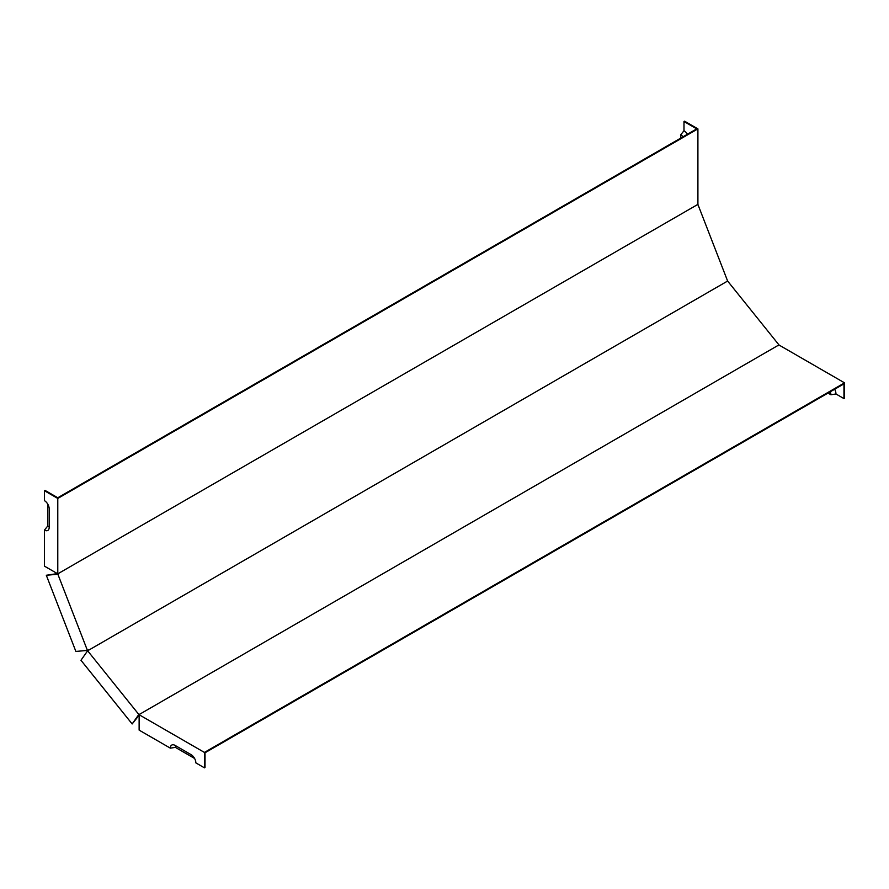 <?xml version="1.0" encoding="UTF-8"?>
<svg xmlns="http://www.w3.org/2000/svg" width="889" height="889" viewBox="0 0 889 889"><rect width="100%" height="100%" fill="white"/><g stroke="black" fill="none" stroke-linecap="round" stroke-linejoin="round"><path stroke-width="1.33" d="M778.953 344.899L140.14 713.967L138.828 714.467L87.633 650.781L726.457 281.713L727.758 281.213L778.953 344.899L778.453 345.621M696.743 205.048L57.785 573.838L57.785 498.44L697.909 128.872L697.909 204.27L696.743 205.126L697.987 204.659L727.546 280.835L726.457 281.713M88.678 649.937L87.422 650.415L57.863 574.227L58.963 573.349M87.422 650.415L75.876 651.437L46.317 575.261L58.474 573.449M175.833 745.838A4.101 2.367 60 0 0 175.389 747.371L170.344 748.149A6.712 3.878 60 0 1 173.388 744.793A6.712 3.878 60 0 1 175.089 745.404L191.091 754.65A6.712 3.878 60 0 1 195.836 762.873L204.426 767.829L204.426 752.427L844.55 382.859L779.253 345.154L777.986 345.788M138.828 714.467L132.161 723.957L139.817 714.334M47.65 503.941L47.65 526.121L44.45 530.1A6.712 3.878 60 0 0 48.884 529.144A6.712 3.878 60 0 0 49.195 527.366L49.195 508.886A6.712 3.878 60 0 0 44.45 500.663L44.45 490.739L45.039 490.406L57.785 497.762L696.743 128.872L683.985 121.515L683.985 130.75A7.545 4.356 60 0 1 687.453 134.228M204.426 767.829L205.015 767.485L205.015 752.772L843.961 383.87L843.961 398.594L844.55 398.261L844.55 382.859M57.785 498.44L44.45 490.739M46.317 575.261L57.863 574.227M204.426 752.427L139.129 714.734L140.14 713.967M834.682 389.238A7.545 4.356 60 0 1 835.96 393.971L843.961 398.594M683.985 121.515L684.574 121.171L697.909 128.872M697.109 204.737L697.987 204.659M47.65 526.121A4.101 2.367 -120 0 0 49.195 526.499M175.389 747.371L194.591 758.461M830.17 391.838A4.934 2.845 60 0 1 830.915 394.76L835.96 393.971M828.015 393.082L830.915 394.76M683.985 130.75L680.785 134.728A4.934 2.845 60 0 1 682.941 136.839M680.785 134.728L680.785 138.084M139.129 714.734L139.129 730.125L170.344 748.149M44.45 530.1L44.45 566.149L57.785 573.838M132.161 723.957L80.966 660.271L87.633 650.781"/></g></svg>
